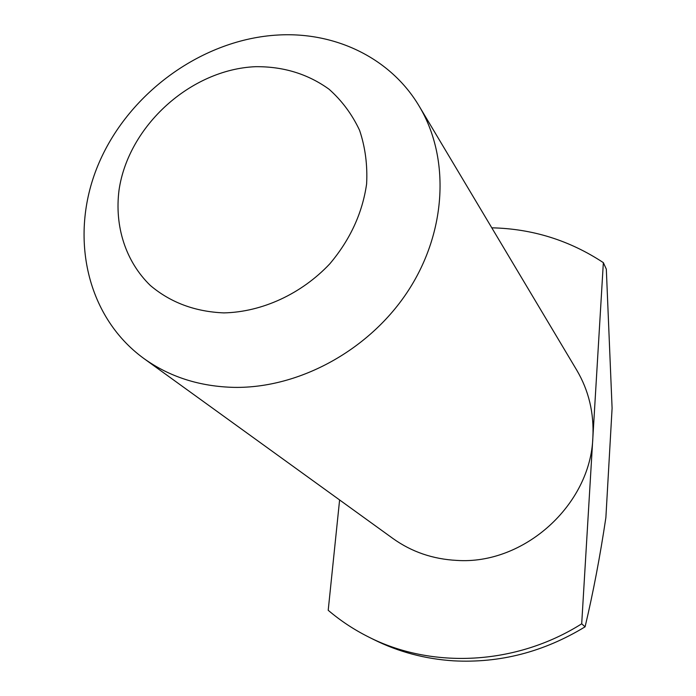 <?xml version="1.0" encoding="UTF-8"?>
<svg xmlns="http://www.w3.org/2000/svg" width="696" height="696" viewBox="0 0 696 696"><rect width="100%" height="100%" fill="white"/><g stroke="black" fill="none" stroke-linecap="round" stroke-linejoin="round"><path stroke-width="1.04" d="M255.354 66.694C283.185 66.372 307.771 73.889 329.104 89.262C341.954 100.711 352.106 114.388 359.571 130.291C365.252 147.178 367.601 165.056 366.618 183.918C362.451 213.037 350.184 239.676 329.808 263.827C301.464 293.93 262.079 312.043 223.929 312.895C195.071 311.721 170.52 302.56 150.275 285.421C125.532 261.357 114.388 226.165 119.051 189.956C128.447 125.828 190.713 69.496 255.354 66.694M278.104 35.017C335.559 31.703 390.821 58.203 419.253 106.279C449.999 157.574 446.858 231.072 408.448 290.389C370.037 349.662 299.819 388.325 234.378 387.385C199.83 386.593 169.667 376.971 143.872 358.51C85.043 315.74 68.521 233.047 99.171 162.507C129.734 91.846 203.275 39.072 278.104 35.017M419.253 106.279L576.784 370.22C588.746 390.526 594.114 412.954 592.87 437.497C590.582 504.922 523.931 565.065 456.724 560.402C432.886 559.158 411.649 551.876 393.005 538.547L143.872 358.51M585.092 626.818L581.699 623.807L603.354 262.636L606.32 269.161L612.097 408.195L605.877 517.615C600.1 556.322 593.175 592.722 585.092 626.818C543.698 651.995 499.815 663.332 453.453 660.826C424.943 658.955 398.373 651.865 373.743 639.554L368.21 636.788C353.69 629.48 340.361 620.641 328.207 610.288L339.605 499.954M581.699 623.807C515.945 665.385 431.616 669.256 368.21 636.788M491.785 227.818C532.353 228.732 569.545 240.346 603.354 262.636"/></g></svg>
